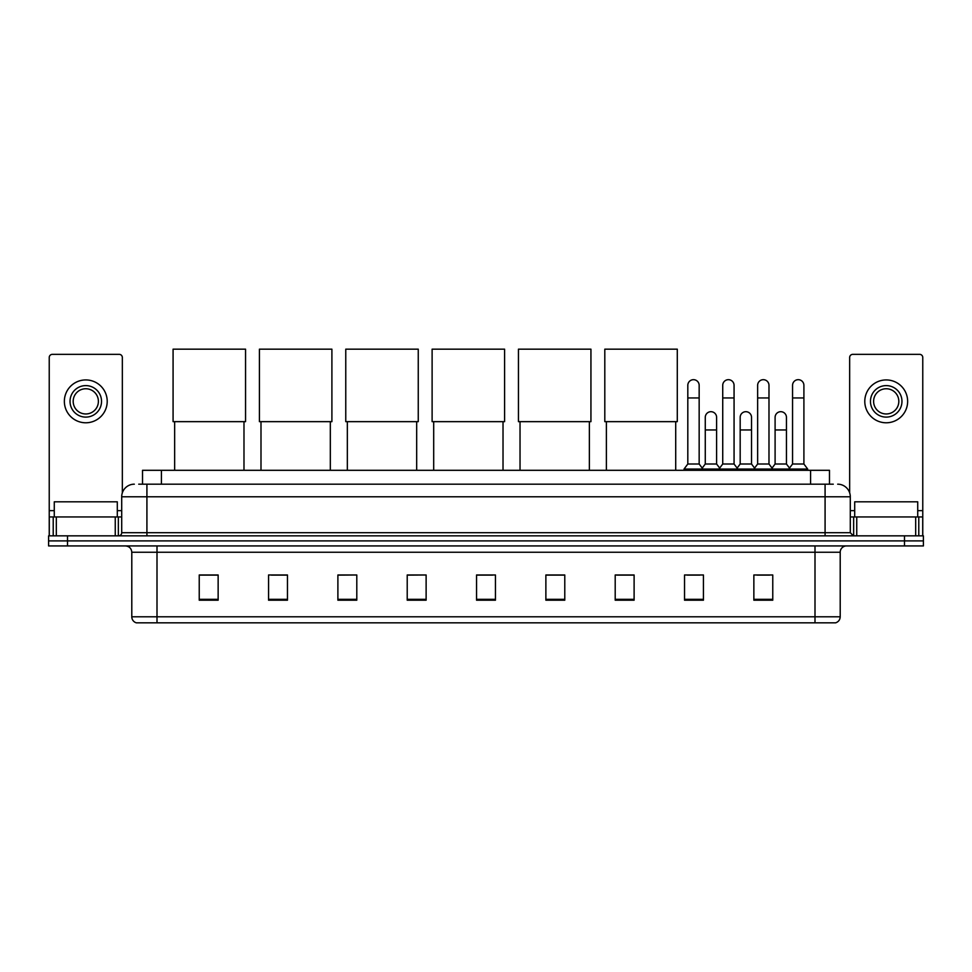 <?xml version="1.0" encoding="UTF-8"?>
<svg xmlns="http://www.w3.org/2000/svg" width="972" height="972" viewBox="0 0 972 972"><rect width="100%" height="100%" fill="white"/><g stroke="black" fill="none" stroke-linecap="round" stroke-linejoin="round"><path stroke-width="1.46" d="M142.519 484.178L142.519 470.302L829.481 470.302L829.481 484.178M139.02 484.178L833.271 484.178M138.729 484.178L146.918 484.178L146.918 496.777L121.707 496.777L121.707 532.705A3.147 3.147 0 0 1 118.56 535.851M134.318 484.178A12.6 12.6 0 0 0 121.707 496.777M837.682 484.178A12.6 12.6 0 0 1 850.293 496.777L850.293 532.705L853.44 535.851M67.505 535.851L48.6 535.851L48.6 540.894L67.505 540.894L48.6 540.894L48.6 545.936L67.505 545.936L67.505 540.894L904.495 540.894L67.505 540.894L67.505 535.851L904.495 535.851L904.495 540.894L923.4 540.894L904.495 540.894L904.495 545.936L67.505 545.936M904.495 545.936L923.4 545.936L923.4 535.851L904.495 535.851M840.209 616.783C840.027 619.796 838.52 621.813 835.665 622.833L814.998 622.833L814.998 616.783L840.209 616.783L840.209 552.242A6.306 6.306 0 0 1 846.503 545.936M814.998 622.833L136.335 622.833A6.306 6.306 0 0 1 131.791 616.783L131.791 552.242C131.427 548.415 129.325 546.313 125.497 545.936M772.764 600.198L772.764 574.987L753.859 574.987L753.859 600.198L772.764 600.198M703.436 600.198L703.436 574.987L684.531 574.987L684.531 600.198L703.436 600.198M634.109 600.198L634.109 574.987L615.203 574.987L615.203 600.198L634.109 600.198M564.781 600.198L564.781 574.987L545.875 574.987L545.875 600.198L564.781 600.198M218.141 600.198L218.141 574.987L199.236 574.987L199.236 600.198L218.141 600.198M287.469 600.198L287.469 574.987L268.564 574.987L268.564 600.198L287.469 600.198M356.797 600.198L356.797 574.987L337.892 574.987L337.892 600.198L356.797 600.198M426.125 600.198L426.125 574.987L407.219 574.987L407.219 600.198L426.125 600.198M495.453 600.198L495.453 574.987L476.547 574.987L476.547 600.198L495.453 600.198M616.783 575.12L634.109 575.12M687.18 575.12L699.779 575.12M757.006 575.12L769.617 575.12M426.125 574.987L407.219 575.12L426.125 574.987M356.797 574.987L337.892 575.12L356.797 574.987M271.395 575.12L287.469 575.12M476.547 575.12L492.622 575.12M218.141 575.12L199.236 575.12M564.781 575.12L545.875 575.12M117.296 516.946L117.296 501.819L54.274 501.819L54.274 516.946M115.255 535.851L115.255 516.946L56.315 516.946L56.315 535.851M122.338 492.84L122.338 357.489A3.147 3.147 0 0 0 119.192 354.343L52.379 354.343A3.147 3.147 0 0 0 49.232 357.489L49.232 516.946L56.315 516.946M115.255 516.946L121.707 516.946M49.232 535.851L49.232 516.946M85.791 385.605A15.759 15.759 0 0 0 70.033 401.351A15.759 15.759 0 0 0 85.791 417.11A15.759 15.759 0 0 0 101.538 401.351A15.759 15.759 0 0 0 85.791 385.605M85.791 388.751A12.6 12.6 0 0 0 73.179 401.351A12.6 12.6 0 0 0 85.791 413.963A12.6 12.6 0 0 0 98.391 401.351A12.6 12.6 0 0 0 85.791 388.751M85.791 422.784A21.433 21.433 0 0 0 107.212 401.351A21.433 21.433 0 0 0 85.791 379.93A21.433 21.433 0 0 0 64.359 401.351A21.433 21.433 0 0 0 85.791 422.784M174.656 421.654L174.656 470.302M243.984 421.654L243.984 470.302M173.077 349.167L245.552 349.167L245.552 421.654L173.077 421.654L173.077 349.167M260.994 421.654L260.994 470.302M330.322 421.654L330.322 470.302M259.427 349.167L331.902 349.167L331.902 421.654L259.427 421.654L259.427 349.167M347.344 421.654L347.344 470.302M416.672 421.654L416.672 470.302M345.765 349.167L418.252 349.167L418.252 421.654L345.765 421.654L345.765 349.167M433.694 421.654L433.694 470.302M503.022 421.654L503.022 470.302M432.115 349.167L504.59 349.167L504.59 421.654L432.115 421.654L432.115 349.167M520.032 421.654L520.032 470.302M589.36 421.654L589.36 470.302M518.453 349.167L590.94 349.167L590.94 421.654L518.453 421.654L518.453 349.167M606.382 421.654L606.382 470.302M675.71 421.654L675.71 470.302M604.803 349.167L677.29 349.167L677.29 421.654L604.803 421.654L604.803 349.167M687.812 397.949L699.16 397.949L699.16 464.009L687.812 464.009L687.812 385.349A5.674 5.674 0 0 1 693.838 379.688A5.674 5.674 0 0 1 699.16 385.349A5.674 5.674 0 0 0 693.838 379.688M687.812 464.009L684.033 469.051L684.033 470.302M699.16 464.009L702.938 469.051L684.033 469.051M722.731 464.009L722.731 397.949L734.067 397.949L734.067 464.009L722.731 464.009L718.94 469.051L702.938 469.051L702.938 470.302M722.731 397.949L722.731 385.349A5.674 5.674 0 0 1 728.757 379.688A5.674 5.674 0 0 1 734.067 385.349A5.674 5.674 0 0 0 728.757 379.688M734.067 464.009L737.857 469.051L718.94 469.051L718.94 470.302M757.638 464.009L757.638 397.949L768.986 397.949L768.986 464.009L757.638 464.009L753.859 469.051L737.857 469.051L737.857 470.302M757.638 397.949L757.638 385.349A5.674 5.674 0 0 1 763.676 379.688A5.674 5.674 0 0 1 768.986 385.349A5.674 5.674 0 0 0 763.676 379.688M768.986 464.009L772.764 469.051L753.859 469.051L753.859 470.302M792.557 464.009L792.557 397.949L803.905 397.949L803.905 464.009L792.557 464.009L788.778 469.051L772.764 469.051L772.764 470.302M792.557 397.949L792.557 385.349A5.674 5.674 0 0 1 798.583 379.688A5.674 5.674 0 0 1 803.905 385.349A5.674 5.674 0 0 0 798.583 379.688M803.905 464.009L807.683 469.051L788.778 469.051L788.778 470.302M807.683 469.051L807.683 470.302M705.271 417.365A5.674 5.674 0 0 1 711.297 411.703A5.674 5.674 0 0 1 716.607 417.365L716.607 429.964L705.271 429.964L705.271 417.365M716.607 429.964L716.607 464.009L705.271 464.009L705.271 429.964M705.271 464.009L702.209 468.079M716.607 464.009L719.669 468.079M740.178 417.365A5.674 5.674 0 0 1 746.217 411.703A5.674 5.674 0 0 1 751.526 417.365L751.526 429.964L740.178 429.964L740.178 417.365M751.526 429.964L751.526 464.009L740.178 464.009L740.178 429.964M740.178 464.009L737.128 468.079M751.526 464.009L754.588 468.079M775.097 417.365A5.674 5.674 0 0 1 781.124 411.703A5.674 5.674 0 0 1 786.445 417.365L786.445 429.964L775.097 429.964L775.097 417.365M786.445 429.964L786.445 464.009L775.097 464.009L775.097 429.964M775.097 464.009L772.047 468.079M786.445 464.009L789.507 468.079M915.685 535.851L915.685 516.946L856.745 516.946L856.745 535.851M915.685 516.946L922.768 516.946L922.768 357.489A3.147 3.147 0 0 0 919.621 354.343L852.808 354.343A3.147 3.147 0 0 0 849.662 357.489L849.662 492.84M850.293 516.946L856.745 516.946M922.768 516.946L922.768 535.851M886.209 385.605A15.759 15.759 0 0 0 870.462 401.351A15.759 15.759 0 0 0 886.209 417.11A15.759 15.759 0 0 0 901.967 401.351A15.759 15.759 0 0 0 886.209 385.605M886.209 388.751A12.6 12.6 0 0 0 873.609 401.351A12.6 12.6 0 0 0 886.209 413.963A12.6 12.6 0 0 0 898.821 401.351A12.6 12.6 0 0 0 886.209 388.751M886.209 422.784A21.433 21.433 0 0 0 907.641 401.351A21.433 21.433 0 0 0 886.209 379.93A21.433 21.433 0 0 0 864.788 401.351A21.433 21.433 0 0 0 886.209 422.784M917.726 516.946L917.726 501.819L854.704 501.819L854.704 516.946M161.425 484.178L161.425 470.302M810.575 484.178L810.575 470.302M146.918 535.851L146.918 532.705L850.293 532.705M121.707 532.705L146.918 532.705L146.918 496.777L825.082 496.777L825.082 535.851M850.293 496.777L825.082 496.777L825.082 484.178M814.998 545.936L814.998 552.242L131.791 552.242M840.209 552.242L814.998 552.242L814.998 616.783L157.002 616.783L157.002 622.833M131.791 616.783L157.002 616.783L157.002 545.936M495.453 599.323L476.547 599.323M426.125 599.323L407.219 599.323M356.797 599.323L337.892 599.323M287.469 599.323L268.564 599.323M218.141 599.323L199.236 599.323M564.781 599.323L545.875 599.323M634.109 599.323L615.203 599.323M703.436 599.323L684.531 599.323M772.764 599.323L753.859 599.323M121.707 510.64L117.296 510.64M54.274 510.64L49.232 510.64M118.353 516.946L118.353 535.851M49.28 516.946L49.28 535.851M53.217 535.851L53.217 516.946M922.768 510.64L917.726 510.64M854.704 510.64L850.293 510.64M922.72 535.851L922.72 516.946M918.783 516.946L918.783 535.851M853.647 535.851L853.647 516.946M699.16 397.949L699.16 385.349M734.067 397.949L734.067 385.349M768.986 397.949L768.986 385.349M803.905 397.949L803.905 385.349"/></g></svg>
